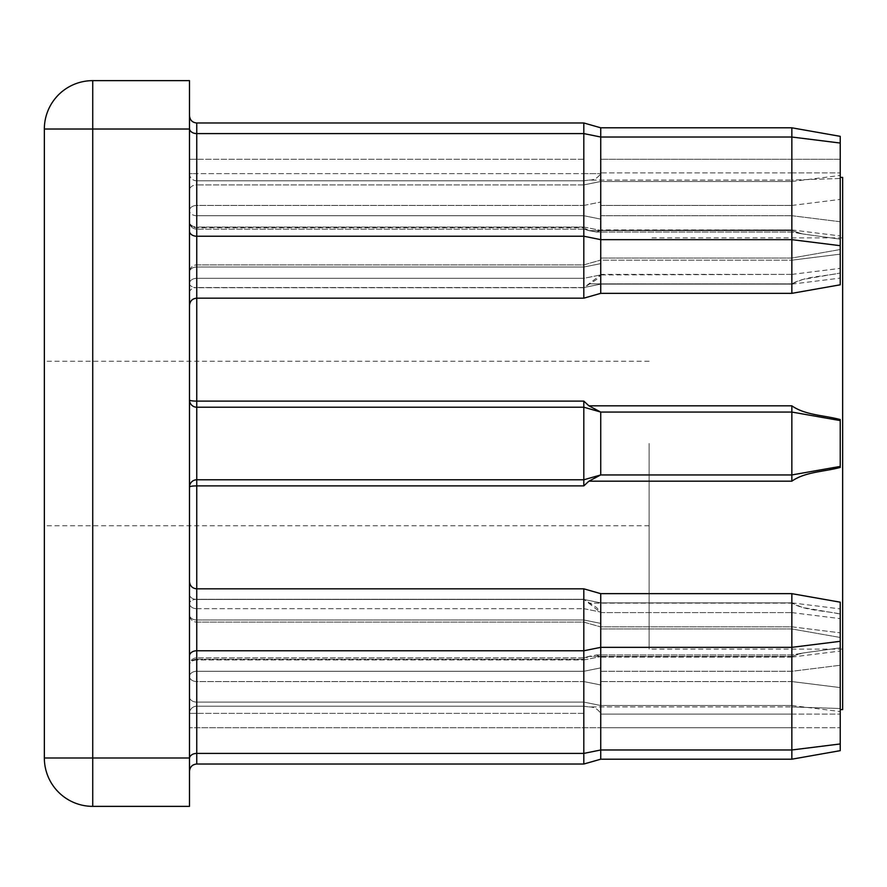 <?xml version="1.0" encoding="UTF-8"?>
<svg xmlns="http://www.w3.org/2000/svg" width="887" height="887" viewBox="0 0 887 887"><rect width="100%" height="100%" fill="white"/><g stroke="black" fill="none" stroke-linecap="round" stroke-linejoin="round"><path stroke-width="0.67" stroke-dasharray="4.43 3.33" d="M44.35 443.5L44.35 361.253L44.35 443.5M649.118 443.5L649.118 649.118L649.118 443.5M842.65 709.6L842.65 177.4M189.496 625.113L189.496 603.537A7.262 5.134 0 0 0 196.748 608.67A7.262 5.134 0 0 1 189.496 603.537L189.496 487.041A7.262 7.262 0 0 1 196.748 479.789L583.812 479.789L196.748 479.789A7.262 7.262 0 0 0 189.496 487.041L189.496 283.463A7.262 4.247 0 0 0 196.748 287.71A7.262 4.247 0 0 1 189.496 283.463L189.496 625.113M196.748 681.56A7.262 5.134 180 0 1 189.496 676.426L189.496 771.291L189.496 676.426A7.262 5.134 180 0 0 196.748 681.56L196.748 671.293A7.262 5.134 180 0 0 189.496 676.426A7.262 5.134 180 0 1 196.748 671.293L583.812 671.293L583.812 657.855L583.812 659.229L588.913 656.402L583.812 659.229L583.812 657.855L583.812 681.56L583.812 671.293L600.743 667.878L600.743 684.975L600.743 657.079L596.541 654.961L588.913 656.402L596.541 654.961L600.743 657.079L791.847 657.079L791.847 654.961L791.847 656.402L802.535 653.076L791.847 656.402L791.847 654.961L791.847 671.293L791.847 657.079L600.743 657.079L600.743 676.426L600.743 667.878L583.812 671.293L196.748 671.293L196.748 681.56L583.812 681.56L583.812 764.029L583.812 681.56L600.743 684.975L600.743 759.194L600.743 684.975L583.812 681.56L196.748 681.56L196.748 764.029L196.748 681.56M189.496 261.887L189.496 115.709L189.496 261.887M196.748 215.707A7.262 5.134 180 0 1 189.496 210.574A7.262 5.134 180 0 0 196.748 215.707L196.748 205.44A7.262 5.134 180 0 0 189.496 210.574A7.262 5.134 180 0 1 196.748 205.44L583.812 205.44L583.812 122.971L583.812 227.017L583.812 205.44L196.748 205.44L196.748 184.917A7.262 5.134 180 0 0 189.496 190.051A7.262 5.134 180 0 1 196.748 184.917L196.748 122.971L196.748 215.707L583.812 215.707L600.743 219.122L600.743 210.574L600.61 230.409L791.847 229.921L791.847 215.707L791.847 232.039L791.847 229.921L600.743 229.921L600.743 202.025L600.743 219.122L583.812 215.707L196.748 215.707L196.748 227.017A7.262 5.134 180 0 1 189.496 221.883A7.262 5.887 0 0 0 196.748 227.771A7.262 5.887 -0 0 1 189.496 221.883A7.262 5.134 180 0 0 196.748 227.017L583.812 227.017L583.812 229.145L583.812 227.017L196.748 227.017L196.748 215.707M840.233 750.657L791.847 759.194L840.233 750.657L840.233 708.525L840.233 709.6L840.233 708.525L791.847 706.917L840.233 708.525L840.233 750.657L840.233 602.195L840.233 637.476L840.233 613.97L802.535 607.473L791.847 603.127C805.352 610.722 824.267 610.589 840.233 613.97L840.233 647.82L802.535 653.076L840.233 647.82L840.233 602.195L791.847 593.658L791.847 759.194L791.847 705.509L791.847 759.194L600.743 759.194L600.743 593.658L600.743 626.943L600.61 612.063L596.541 607.473L583.812 599.29L600.743 612.607L791.847 612.607L791.847 607.473L791.847 626.821L791.847 593.658L791.847 628.95L791.847 612.607L600.743 612.607L600.743 623.395L600.743 593.658L583.812 588.824L583.812 764.029L583.812 727.739L583.812 764.029L196.748 764.029L196.748 619.98A7.262 5.134 0 0 1 189.496 614.846A7.262 5.134 0 0 0 196.748 619.98A7.262 5.134 180 0 1 189.496 614.846A7.262 5.134 180 0 0 196.748 619.98L196.748 603.537L196.748 608.67L583.812 608.67L583.812 603.537L583.812 619.98L583.812 588.824L583.812 622.109L583.812 608.67L196.748 608.67L196.748 619.98L583.812 619.98L583.812 622.109L583.812 619.98L196.748 619.98L196.748 622.109L196.748 619.98L583.812 619.98L600.743 623.395L600.743 628.95L600.743 623.395L583.812 619.98L196.748 619.98L196.748 599.29A7.262 4.247 0 0 0 189.496 603.537A7.262 4.247 0 0 1 196.748 599.29L583.812 599.29L583.812 603.537L583.812 599.29L196.748 599.29L196.748 485.888L583.812 485.888L588.913 481.175L791.847 481.175C805.352 471.718 824.267 471.773 840.233 467.438L840.233 419.562C824.278 415.227 805.296 415.26 791.847 405.825L791.847 474.944L600.743 474.944L600.743 412.056L791.847 412.056L840.233 420.582L791.847 412.056L600.743 412.056L583.812 407.211L583.812 479.789L196.748 479.789L196.748 407.211L583.812 407.211L196.748 407.211A7.262 7.262 0 0 1 189.496 399.959A7.262 7.262 0 0 0 196.748 407.211L196.748 283.463L196.748 287.71L583.812 287.71L596.541 279.527L600.61 274.937L583.812 287.71L583.812 283.463L583.812 287.71L196.748 287.71L196.748 298.176L196.748 122.971M840.233 687.591L840.233 711.54L840.233 687.591L791.847 681.56L791.847 671.293L791.847 705.509L791.847 681.56L600.743 681.56L791.847 681.56L840.233 687.591M791.847 127.806L791.847 215.707L840.233 221.739L840.233 199.409L840.233 239.18L802.535 233.924L791.847 230.598L802.535 233.924L840.233 239.18L840.233 273.03L840.233 221.739L791.847 215.707L791.847 127.806L791.847 293.342L791.847 260.179L791.847 293.342L600.743 293.342L600.743 127.806L600.743 202.025L600.743 127.806L600.61 173.63L600.743 172.898L791.847 172.898L791.847 180.083L840.233 178.475L840.233 177.4L840.233 178.475L791.847 180.083L791.847 172.898L600.743 172.898L600.743 127.806M840.233 159.261L840.233 199.409L840.233 136.343L840.233 172.898L840.233 159.261L600.743 159.261L840.233 159.261M791.847 283.873L802.535 279.527L840.233 273.03C824.278 276.411 805.296 276.289 791.847 283.873L791.847 279.527L791.847 283.873L588.913 283.873L791.847 283.873M791.847 293.342L840.233 284.805L840.233 136.343M583.812 122.971L583.812 298.176L583.812 267.02L583.812 298.176L196.748 298.176L196.748 287.543L196.748 298.176C192.39 298.564 189.962 300.981 189.496 305.438M840.233 443.5L840.233 467.438L840.233 443.5M583.812 706.207L588.913 706.917L583.812 706.207L583.812 713.37L583.812 706.207L196.748 706.207A7.262 7.163 -0 0 0 189.496 713.37A7.262 7.163 180 0 1 196.748 706.207L583.812 706.207M600.743 260.179L600.61 274.937L791.847 274.393L791.847 279.527L791.847 274.393L600.743 274.393L600.743 263.605L600.743 293.342L600.743 258.05L600.743 260.179L791.847 260.179L791.847 258.05L791.847 260.179L791.847 258.05L791.847 260.179L600.743 260.179M791.847 405.825L588.913 405.825L583.812 401.112L583.812 407.211L196.748 407.211A7.262 7.262 0 0 1 189.496 399.959A7.262 1.153 0 0 0 196.748 401.112L583.812 401.112M588.913 230.598L583.812 227.771L588.913 230.598L596.541 232.039L600.61 230.409L596.541 232.039L588.913 230.598L791.847 230.598L791.847 232.039L791.847 230.598L588.913 230.598M583.812 180.793L588.913 180.083L583.812 180.793L583.812 173.63L583.812 180.793L196.748 180.793L583.812 180.793M189.496 806.361L189.496 80.639L92.736 80.639A48.386 48.386 0 0 0 44.35 129.014L44.35 757.986A48.386 48.386 0 0 0 92.736 806.361L189.496 806.361M600.743 626.821L600.743 628.95L600.743 626.821L791.847 626.821L791.847 628.95L791.847 626.821L600.743 626.821L791.847 626.821L840.233 632.852L791.847 626.821L600.743 626.821M842.65 443.5L842.65 649.118L842.65 443.5M600.743 727.739L600.61 713.37L600.743 714.102L791.847 714.102L791.847 706.917L791.847 714.102L600.743 714.102L600.743 759.194L600.743 727.739L791.847 727.739L196.748 727.739L196.748 713.37L196.748 764.029L196.748 727.739L189.496 727.739L600.743 727.739M840.233 647.82L840.233 665.261L840.233 647.82M588.913 706.917C593.88 706.806 597.783 708.957 600.61 713.37C597.816 708.979 593.924 706.828 588.913 706.917L791.847 706.917L588.913 706.917M791.847 603.127L791.847 607.473L791.847 603.127L588.913 603.127L791.847 603.127M840.233 466.418L791.847 474.944L840.233 466.418L791.847 474.944L600.743 474.944L791.847 474.944L791.847 481.175M840.233 178.475L840.233 172.898L840.233 178.475M840.233 254.148L840.233 249.524L840.233 254.148L791.847 260.179L840.233 254.148M840.233 420.582L791.847 412.056L600.743 412.056M583.812 227.771L583.812 229.145L583.812 227.771L196.748 227.771L196.748 180.793L196.748 227.771L583.812 227.771M583.812 278.33L583.812 283.463L583.812 278.33L196.748 278.33A7.262 5.134 0 0 0 189.496 283.463A7.262 5.134 0 0 1 196.748 278.33L196.748 267.02A7.262 5.134 180 0 0 189.496 272.154A7.262 5.134 180 0 1 196.748 267.02A7.262 5.134 0 0 0 189.496 272.154A7.262 5.134 0 0 1 196.748 267.02L583.812 267.02L583.812 264.891L583.812 267.02L583.812 264.891L583.812 267.02L196.748 267.02L196.748 287.543L196.748 267.02L196.748 278.33L583.812 278.33L600.61 274.937L583.812 278.33M600.743 474.944L583.812 479.789L583.812 485.888M600.61 412.012L583.812 407.211L600.61 412.012L588.913 405.825M600.61 474.988L583.812 479.789L600.61 474.988L588.913 481.175M588.913 180.083C593.88 180.194 597.783 178.043 600.61 173.63C597.816 178.021 593.924 180.172 588.913 180.083L791.847 180.083L588.913 180.083M189.496 173.63A7.262 7.163 180 0 0 196.748 180.793L196.748 173.63L583.812 173.63L196.748 173.63L196.748 180.793A7.262 7.163 0 0 1 189.496 173.63L196.748 173.63L189.496 173.63M189.496 487.041A7.262 7.262 0 0 1 196.748 479.789L196.748 485.888A7.262 1.153 0 0 0 189.496 487.041M196.748 659.983A7.262 5.134 180 0 0 189.496 665.117A7.262 5.134 180 0 1 196.748 659.983L196.748 671.293L196.748 659.983L583.812 659.983L196.748 659.983L196.748 657.855L196.748 659.983M196.748 659.229A7.262 5.887 0 0 0 189.496 665.117A7.262 5.887 0 0 1 196.748 659.229L196.748 706.207L196.748 659.229L583.812 659.229L196.748 659.229L196.748 657.855L196.748 659.229M189.496 655.903A7.262 5.134 0 0 1 196.748 650.77L583.812 650.77L600.743 647.344L791.847 647.344L840.233 641.312M189.496 292.677A7.262 5.134 180 0 1 196.748 287.543A7.262 5.134 180 0 0 189.496 292.677M791.847 705.509L840.233 711.54L791.847 705.509L600.743 705.509L583.812 702.083L196.748 702.083A7.262 5.134 180 0 1 189.496 696.949A7.262 5.134 180 0 0 196.748 702.083L583.812 702.083L600.743 705.509L791.847 705.509M189.496 231.097A7.262 5.134 0 0 0 196.748 236.23L583.812 236.23L600.743 239.656L791.847 239.656L840.233 245.688M600.743 215.707L791.847 215.707L600.743 215.707M791.847 602.872L840.233 608.903L791.847 602.872L600.743 602.872L583.812 599.457L196.748 599.457A7.262 5.134 180 0 1 189.496 594.323A7.262 5.134 180 0 0 196.748 599.457L583.812 599.457L600.743 602.872L791.847 602.872M791.847 612.607L840.233 618.638L791.847 612.607M583.812 608.67L600.61 612.063L583.812 608.67M791.847 656.402L588.913 656.402L791.847 656.402M189.496 757.986L92.736 757.986L92.736 129.014L189.496 129.014M92.736 129.014L92.736 80.639A48.386 48.386 0 0 0 44.35 129.014L92.736 129.014M92.736 806.361L92.736 757.986L44.35 757.986M840.233 743.949L791.847 749.981L600.743 749.981L583.812 753.407L196.748 753.407A7.262 5.134 0 0 0 189.496 758.529M583.812 713.37L196.748 713.37L583.812 713.37M600.743 671.293L791.847 671.293L840.233 665.261L791.847 671.293L600.743 671.293M196.748 603.537L196.748 599.29L196.748 603.537M196.748 706.207L196.748 713.37L196.748 706.207M583.812 659.983L600.61 656.591L583.812 659.983M791.847 657.079L840.233 651.047L791.847 657.079M791.847 714.102L840.233 714.102L791.847 714.102M791.847 727.739L840.233 727.739L791.847 727.739M840.233 143.051L791.847 137.019L600.743 137.019L583.812 133.593L196.748 133.593A7.262 5.134 0 0 1 189.496 128.471M583.812 184.917L196.748 184.917L583.812 184.917L600.743 181.491L791.847 181.491L600.743 181.491L583.812 184.917M583.812 287.543L196.748 287.543L583.812 287.543L600.743 284.128L791.847 284.128L600.743 284.128L583.812 287.543M583.812 267.02L196.748 267.02L583.812 267.02L600.743 263.605L583.812 267.02M583.812 159.261L196.748 159.261L583.812 159.261M600.743 205.44L791.847 205.44L600.743 205.44M196.748 227.017L196.748 229.145L196.748 227.017M196.748 283.463L196.748 278.33L196.748 283.463M196.748 267.02L196.748 264.891L196.748 267.02M196.748 619.98L196.748 622.109L196.748 619.98M583.812 227.017L600.61 230.409L583.812 227.017M583.812 205.44L600.743 202.025L583.812 205.44M583.812 173.63L600.61 173.63L583.812 173.63M583.812 619.98L600.743 623.395L583.812 619.98M791.847 229.921L840.233 235.953L791.847 229.921M791.847 205.44L840.233 199.409L791.847 205.44M791.847 181.491L840.233 175.46L791.847 181.491M791.847 284.128L840.233 278.097L791.847 284.128M791.847 274.393L840.233 268.362L791.847 274.393M791.847 172.898L840.233 172.898L791.847 172.898M791.847 626.821L840.233 632.852L791.847 626.821M189.496 159.261L196.748 159.261L189.496 159.261M196.748 713.37L189.496 713.37L196.748 713.37M649.118 361.253L44.35 361.253M842.65 237.882L649.118 237.882M791.847 593.658L600.743 593.658M583.812 588.824L196.748 588.824C192.39 588.436 189.962 586.019 189.496 581.562M791.847 759.194L600.743 759.194L583.812 764.029L196.748 764.029C192.39 764.417 189.962 766.834 189.496 771.291C189.962 766.834 192.39 764.417 196.748 764.029M196.748 622.109L583.812 622.109L600.743 626.943L583.812 622.109L196.748 622.109A7.262 7.262 0 0 1 189.496 614.846A7.262 7.262 0 0 0 196.748 622.109M583.812 657.855L196.748 657.855A7.262 7.262 0 0 0 189.496 665.117A7.262 7.262 0 0 1 196.748 657.855L583.812 657.855L589.888 656.125L583.812 657.855M600.743 759.194L583.812 764.029M600.743 628.95L791.847 628.95L840.233 637.476L791.847 628.95L600.743 628.95M791.847 654.961L596.541 654.961L791.847 654.961L802.535 653.076L791.847 654.961M583.812 229.145L196.748 229.145L583.812 229.145L589.888 230.875L583.812 229.145M196.748 264.891L583.812 264.891L600.743 260.057L583.812 264.891L196.748 264.891A7.262 7.262 0 0 0 189.496 272.154A7.262 7.262 0 0 1 196.748 264.891M600.743 293.342L583.812 298.176M791.847 232.039L596.541 232.039L791.847 232.039L802.535 233.924L791.847 232.039M600.743 258.05L791.847 258.05L840.233 249.524L791.847 258.05L600.743 258.05M189.496 221.883A7.262 7.262 0 0 0 196.748 229.145A7.262 7.262 0 0 1 189.496 221.883M842.65 649.118L649.118 649.118M649.118 525.747L44.35 525.747"/><path stroke-width="1.33" d="M791.847 127.806L600.743 127.806L791.847 127.806L840.233 136.343L791.847 127.806L840.233 136.343L840.233 284.805L791.847 293.342L791.847 127.806L600.743 127.806L600.743 293.342L583.812 298.176L583.812 122.971L196.748 122.971L196.748 401.112L583.812 401.112L588.913 405.825L791.847 405.825C805.352 415.282 824.267 415.227 840.233 419.562L840.233 467.438C824.278 471.773 805.296 471.74 791.847 481.175L791.847 474.944L600.743 474.944L600.743 412.056L791.847 412.056L791.847 405.825M840.233 177.4L842.65 177.4L842.65 709.6L840.233 709.6M791.847 481.175L588.913 481.175L583.812 485.888L583.812 479.789L196.748 479.789A7.262 7.262 0 0 0 189.496 487.041A7.262 1.153 0 0 1 196.748 485.888L196.748 753.407A7.262 5.134 0 0 0 189.496 758.529M189.496 129.014L189.496 806.361L92.736 806.361A48.386 48.386 0 0 1 44.35 757.986L44.35 129.014A48.386 48.386 0 0 1 92.736 80.639L189.496 80.639L189.496 129.014L92.736 129.014L92.736 757.986L189.496 757.986M791.847 593.658L840.233 602.195L840.233 750.657L791.847 759.194L791.847 593.658L600.743 593.658L600.743 759.194L583.812 764.029L583.812 588.824L196.748 588.824C192.39 588.436 189.962 586.019 189.496 581.562M600.743 474.944L583.812 479.789L583.812 407.211L196.748 407.211A7.262 7.262 0 0 1 189.496 399.959A7.262 1.153 0 0 0 196.748 401.112L196.748 485.888L583.812 485.888M840.233 466.418L791.847 474.944L791.847 412.056L840.233 420.582M600.743 412.056L583.812 407.211L583.812 401.112M588.913 481.175L600.61 474.988M600.61 412.012L588.913 405.825M840.233 743.949L791.847 749.981L600.743 749.981L583.812 753.407L196.748 753.407L196.748 764.029C192.39 764.417 189.962 766.834 189.496 771.291M189.496 128.471A7.262 5.134 0 0 0 196.748 133.593L583.812 133.593L600.743 137.019L791.847 137.019L840.233 143.051M44.35 757.986L92.736 757.986L92.736 806.361M92.736 80.639L92.736 129.014L44.35 129.014A48.386 48.386 0 0 1 92.736 80.639M840.233 245.688L791.847 239.656L600.743 239.656L583.812 236.23L196.748 236.23A7.262 5.134 0 0 1 189.496 231.097M840.233 641.312L791.847 647.344L600.743 647.344L583.812 650.77L196.748 650.77A7.262 5.134 0 0 0 189.496 655.903M600.743 127.806L583.812 122.971L600.743 127.806L583.812 122.971L196.748 122.971C192.39 122.583 189.962 120.166 189.496 115.709C189.962 120.166 192.39 122.583 196.748 122.971C192.39 122.583 189.962 120.166 189.496 115.709M583.812 298.176L196.748 298.176C192.39 298.564 189.962 300.981 189.496 305.438M583.812 122.971L196.748 122.971M583.812 764.029L196.748 764.029M791.847 293.342L600.743 293.342M791.847 759.194L600.743 759.194M600.743 593.658L583.812 588.824"/></g></svg>
